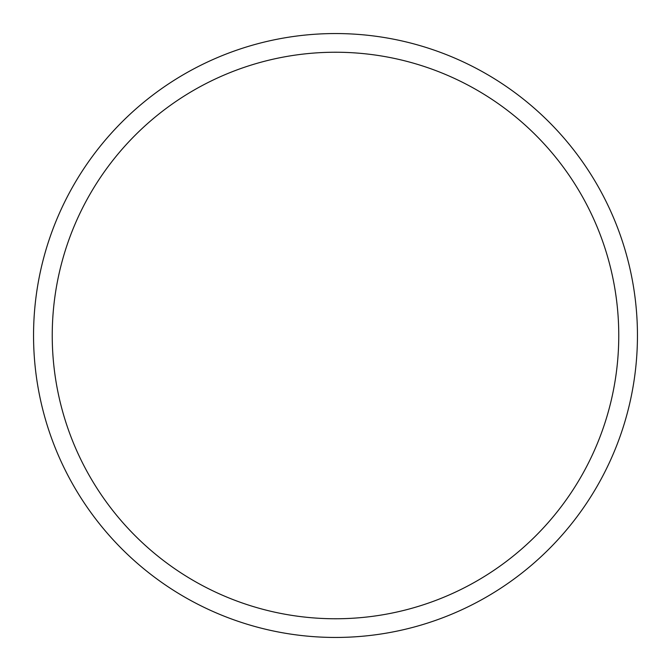 <?xml version="1.0" encoding="UTF-8"?>
<svg xmlns="http://www.w3.org/2000/svg" width="671" height="671" viewBox="0 0 671 671"><rect width="100%" height="100%" fill="white"/><g stroke="black" fill="none" stroke-linecap="round" stroke-linejoin="round"><path stroke-width="1.01" d="M335.5 33.55A301.95 301.95 0 0 1 637.45 335.5A301.95 301.95 0 0 1 335.5 637.45A301.95 301.95 0 0 1 33.55 335.5A301.95 301.95 0 0 1 335.5 33.55M335.5 52.237A283.263 283.263 0 0 1 618.763 335.5A283.263 283.263 0 0 1 335.5 618.763A283.263 283.263 0 0 1 52.237 335.5A283.263 283.263 0 0 1 335.5 52.237"/></g></svg>
